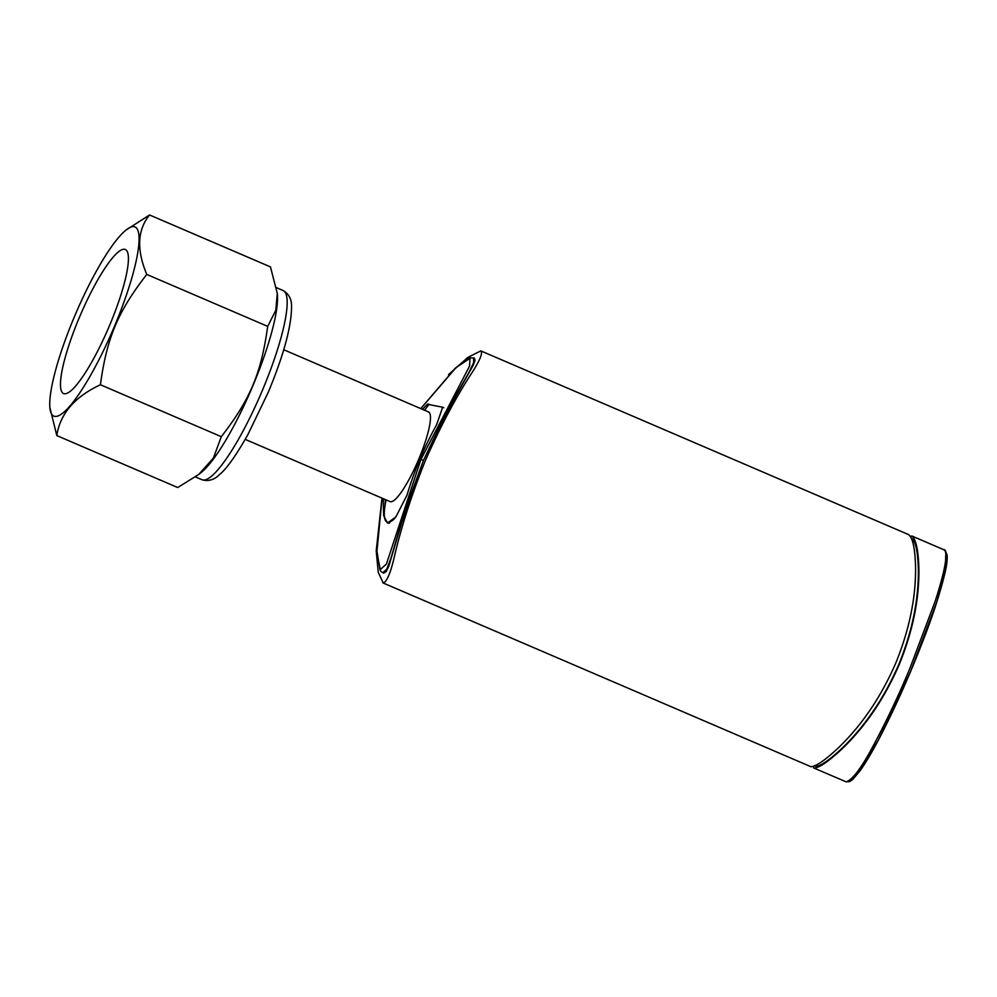 <?xml version="1.0" encoding="UTF-8"?>
<svg xmlns="http://www.w3.org/2000/svg" width="997" height="997" viewBox="0 0 997 997"><rect width="100%" height="100%" fill="white"/><g stroke="black" fill="none" stroke-linecap="round" stroke-linejoin="round"><path stroke-width="1.5" d="M448.488 374.623L467.942 357.362L480.803 350.882C483.146 352.975 479.644 361.126 470.272 375.333C454.794 399.323 439.789 427.825 425.27 460.838C411.861 494.275 401.691 525.643 394.787 554.93C390.812 572.44 386.961 581.787 383.234 582.996L378.249 572.315L376.205 550.967L381.976 498.139M382.898 582.884L810.96 766.73C816.481 766.294 826.177 759.452 840.06 746.205C862.879 723.747 881.46 696.006 895.817 662.968C909.401 629.556 915.981 597.44 915.558 566.608C915.009 548.138 912.666 537.483 908.529 534.616M245.212 439.378L390.064 501.603A48.778 9.621 -66.8 0 0 390.425 501.715A48.778 9.621 -66.8 0 0 418.541 459.692A48.778 9.621 -66.8 0 0 428.573 411.96L283.721 349.735M383.272 498.687L383.621 515.437L387.484 523.051L395.884 516.895L406.963 495.26A348.015 340.899 -78.1 0 1 436.561 424.847L442.68 407.212L428.822 404.545L424.66 410.191A68.756 13.572 -66.8 0 0 424.61 410.253L424.66 410.191M386.101 499.908A68.756 13.572 -66.8 0 0 386.998 522.029A68.756 13.572 -66.8 0 0 387.509 522.191A68.756 13.572 -66.8 0 0 394.962 518.228M64.095 393.703A78.364 15.466 -66.8 0 0 109.259 326.206A78.364 15.466 -66.8 0 0 125.373 249.524A78.364 15.466 -66.8 0 0 124.787 249.337A78.364 15.466 -66.8 0 0 79.623 316.847A78.364 15.466 -66.8 0 0 63.509 393.516A78.364 15.466 -66.8 0 0 64.095 393.703M49.85 407.374L56.804 435.589C60.094 413.817 74.625 396.868 100.398 384.742C106.891 337.734 117.796 311.787 146.771 274.424C136.464 249.773 137.387 229.958 149.55 214.966L126.008 230.07A102.94 20.314 -66.8 0 0 75.772 313.507A102.94 20.314 -66.8 0 0 49.85 407.374A102.94 20.314 -66.8 0 0 54.573 416.347A102.94 20.314 -66.8 0 0 114.692 325.795A102.94 20.314 -66.8 0 0 134.296 226.693A102.94 20.314 -66.8 0 0 126.008 230.07M382.025 498.151L376.629 549.247L380.044 570.035L381.377 571.879L383.695 573.163L386.213 571.518L388.855 566.034L406.776 505.629L423.451 460.452L443.877 417.382L473.338 365.052L475.071 360.141L474.385 358.11L470.26 357.811L466.721 359.456L455.268 368.205L420.759 408.608M911.657 538.467C915.645 541.271 917.876 551.665 918.362 569.623C918.686 599.957 912.18 631.537 898.833 664.363C884.738 696.816 866.493 724.121 844.11 746.267C830.651 759.191 821.229 765.87 815.87 766.332L814.723 765.883M910.448 536.236L912.068 536.099L944.122 549.858M911.732 535.987C915.882 538.866 918.262 549.546 918.873 568.028C919.384 598.885 912.853 631.026 899.282 664.451C884.912 697.501 866.281 725.218 843.375 747.625C829.429 760.848 819.696 767.678 814.163 768.114L813.016 766.519M943.785 549.758C949.518 551.864 942.688 578.21 935.049 601.615L909.65 668.95C898.048 696.753 885.697 722.75 872.599 746.965C861.433 767.939 852.634 779.579 846.216 781.872L813.839 768.014M883.23 729.929L886.445 724.333M932.793 614.015L934.226 608.519M386.213 571.518L388.855 566.034M406.776 505.629L423.451 460.452L454.358 398.002L468.976 372.342L473.625 362.684L473.65 357.798M388.606 523.275L387.858 522.403M385.041 505.566L385.365 499.584M429.57 404.446L427.651 404.047L422.504 409.356M427.651 404.047L428.822 404.545M382.674 572.764L386.724 569.262L390.874 558.482L399.685 528.422L423.451 460.452L420.921 459.467L386.425 564.04L380.281 569.561L376.841 552.488L382.075 498.176M443.802 407.711L440.612 406.776M420.796 408.62L456.09 367.557L469.986 358.297L469.562 366.098L420.921 459.467M100.398 384.742L221.309 436.686L213.37 458.109L198.752 474.435L177.715 487.533L56.804 435.589M149.55 214.966L270.461 266.897L277.291 293.405L275.795 310.341L267.682 326.368C261.189 373.377 250.284 399.323 221.309 436.686M146.771 274.424L267.682 326.368M198.752 474.435L201.257 472.416A102.94 20.314 -66.8 0 0 251.506 388.992A102.94 20.314 -66.8 0 0 277.428 295.112L277.291 293.405M480.803 350.882L908.878 534.728M201.893 479.719C208.423 481.588 214.318 479.856 219.577 474.522C226.631 468.827 236.102 455.467 247.979 434.443L268.355 392.07C283.647 355.194 291.386 326.804 291.548 306.902C291.797 299.449 288.993 293.99 283.16 290.551A102.94 20.314 113.2 0 1 262.784 389.416A102.94 20.314 113.2 0 1 202.665 479.968A102.94 20.314 113.2 0 1 201.893 479.719L195.462 476.952M849.469 780.676L862.28 767.466L878.681 739.388L910.548 671.467L936.806 601.864L945.268 571.343L945.817 553.273M389.54 523.126L386.998 522.029M944.097 549.883C944.633 549.035 945.654 550.843 947.15 555.341C947.424 559.454 946.814 564.875 945.306 571.617C940.271 592.804 932.531 616.62 922.1 643.077C909.576 675.418 895.705 706.399 880.513 736.023C873.571 749.507 866.829 760.998 860.286 770.507L852.784 779.467L849.569 781.636L845.867 781.76M283.16 290.551L276.555 287.709"/></g></svg>

